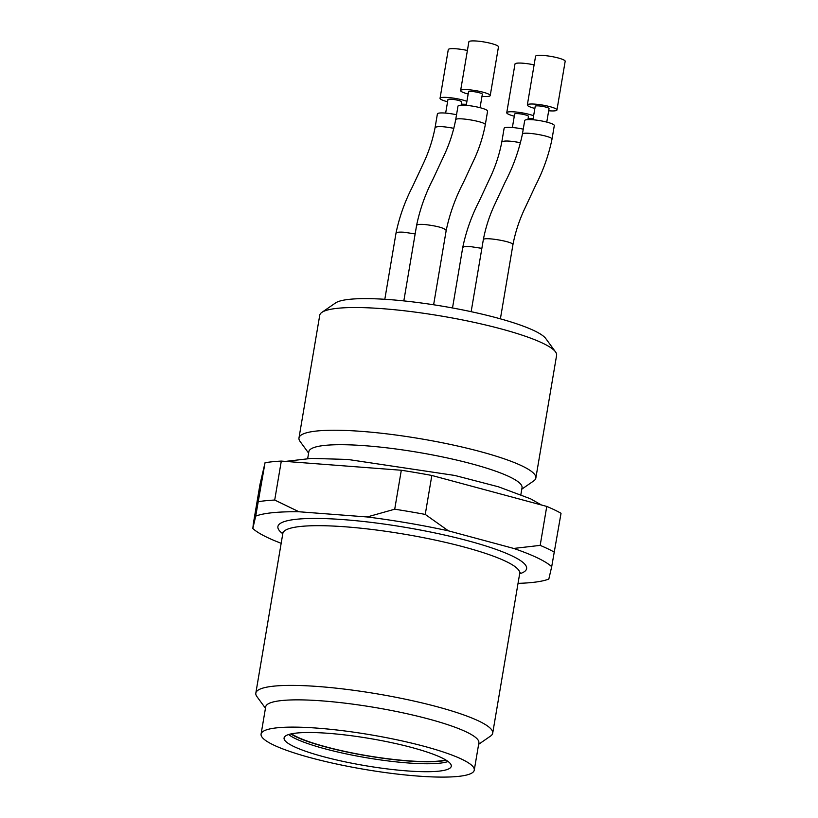 <?xml version="1.0" encoding="UTF-8"?>
<svg xmlns="http://www.w3.org/2000/svg" width="818" height="818" viewBox="0 0 818 818"><rect width="100%" height="100%" fill="white"/><g stroke="black" fill="none" stroke-linecap="round" stroke-linejoin="round"><path stroke-width="1.23" d="M308.611 453.1L300.063 441.413A120.113 19.509 9.6 0 1 298.979 437.978L319.736 315.267A120.113 19.509 9.6 0 1 321.883 312.374L335.492 302.977A108.109 17.556 9.6 0 1 390.329 299.674A108.109 17.556 9.6 0 1 545.77 338.55L555.524 351.893A120.113 19.509 9.6 0 1 556.608 355.329L535.851 478.039A120.113 19.509 9.6 0 1 533.704 480.933L521.792 489.154M513.704 548.438L448.417 530.841L425.248 514.42L431.832 475.462L546.761 506.424L540.177 545.381L513.704 548.438A155.154 25.194 9.6 0 1 551.7 566.69L548.817 579.072A155.154 25.194 9.6 0 1 518.039 583.357M367.159 516.966L298.979 511.761L274.705 500.043L281.3 461.086L401.311 470.248L394.716 509.205L367.159 516.966A155.154 25.194 9.6 0 1 448.417 530.841M255.707 516.127L252.823 528.52L253.376 523.489L259.96 484.532L265.042 462.722L255.707 516.127A155.154 25.194 9.6 0 1 298.979 511.761M281.167 543.295A155.154 25.194 9.6 0 1 252.823 528.52M258.457 501.679A165.164 26.82 9.6 0 1 274.705 500.043M394.716 509.205A165.164 26.82 9.6 0 1 425.248 514.42M551.7 566.69L561.036 513.285A165.164 26.82 9.6 0 0 546.761 506.424M540.177 545.381A165.164 26.82 9.6 0 1 554.451 552.242M265.042 462.722A165.164 26.82 9.6 0 1 281.3 461.086M401.311 470.248A165.164 26.82 9.6 0 1 431.832 475.462M328.601 733.337A84.786 13.763 9.6 0 1 451.291 766.057A84.786 13.763 9.6 0 1 365.38 765.689A84.786 13.763 9.6 0 1 284.122 737.775A84.786 13.763 9.6 0 1 328.601 733.337M448.08 761.507A84.08 13.65 9.6 0 1 366.709 757.785A84.08 13.65 9.6 0 1 288.652 734.544M317.854 728.173A108.109 17.556 9.6 0 1 474.266 770.137A108.109 17.556 9.6 0 1 364.746 769.421A108.109 17.556 9.6 0 1 261.085 734.083A108.109 17.556 9.6 0 1 317.854 728.173M261.085 734.083L265.697 706.813A108.109 17.556 9.6 0 1 322.466 700.914A108.109 17.556 9.6 0 1 478.878 742.877L474.266 770.137M265.451 708.245L256.903 696.568A120.113 19.509 9.6 0 1 255.829 693.122A120.113 19.509 9.6 0 1 318.908 686.568A120.113 19.509 9.6 0 1 492.702 733.194A120.113 19.509 9.6 0 1 490.544 736.077L478.632 744.308M307.691 458.53L308.846 451.659A108.109 17.556 9.6 0 1 365.615 445.759A108.109 17.556 9.6 0 1 522.037 487.722L520.872 494.583M298.979 437.978A120.113 19.509 9.6 0 1 362.057 431.413A120.113 19.509 9.6 0 1 535.851 478.039M321.883 312.374A120.113 19.509 9.6 0 1 382.814 308.703A120.113 19.509 9.6 0 1 555.524 351.893M447.579 101.769A15.01 2.434 9.6 0 1 440.043 98.303L448.274 49.612A15.01 2.434 9.6 0 1 467.405 50.471M466.424 104.254A15.01 2.434 9.6 0 1 461.761 104.131A15.01 2.434 9.6 0 1 461.393 104.111M440.043 98.303A15.01 2.434 9.6 0 1 450.534 97.741A15.01 2.434 9.6 0 1 466.914 101.371M461.209 105.195L461.751 101.984A7.004 1.135 -170.4 0 0 455.033 99.694A7.004 1.135 -170.4 0 0 447.937 99.643L445.657 113.099M384.818 299.296L396.024 233.048C399.358 217.015 404.818 201.627 412.405 186.893L423.765 162.588C429.021 151.258 432.794 139.571 435.094 127.526L437.405 113.886A15.01 2.434 9.6 0 1 456.526 114.745M514.287 116.187A15.01 2.434 9.6 0 1 506.751 112.72L514.982 64.029A15.01 2.434 9.6 0 1 534.113 64.878M533.131 118.671A15.01 2.434 9.6 0 1 528.479 118.549A15.01 2.434 9.6 0 1 528.101 118.518M506.751 112.72A15.01 2.434 9.6 0 1 517.242 112.148A15.01 2.434 9.6 0 1 533.622 115.778M527.917 119.612L528.469 116.391A7.004 1.135 -170.4 0 0 521.741 114.101A7.004 1.135 -170.4 0 0 514.645 114.06L512.375 127.516M452.507 307.967L462.743 247.465C466.076 231.422 471.536 216.044 479.113 201.31L490.483 176.995C495.728 165.676 499.512 153.988 501.812 141.933L504.113 128.303A15.01 2.434 9.6 0 1 523.244 129.152M468.152 94.019A15.01 2.434 9.6 0 1 460.616 90.563L468.857 41.871A15.01 2.434 9.6 0 1 484.062 41.963A15.01 2.434 9.6 0 1 498.469 46.871L490.227 95.563A15.01 2.434 9.6 0 1 482.344 96.391A15.01 2.434 9.6 0 1 481.976 96.36M460.616 90.563A15.01 2.434 9.6 0 1 472.058 90.103A15.01 2.434 9.6 0 1 488.52 94.06A15.01 2.434 9.6 0 1 490.227 95.563M480.054 107.69L482.334 94.234A7.004 1.135 -170.4 0 0 475.616 91.943A7.004 1.135 -170.4 0 0 468.52 91.892L466.24 105.348M403.826 300.901L416.607 225.298C419.941 209.265 425.401 193.876 432.988 179.152L444.348 154.837C449.603 143.508 453.376 131.821 455.677 119.776L457.988 106.146A15.01 2.434 9.6 0 1 469.42 105.686A15.01 2.434 9.6 0 1 485.882 109.643A15.01 2.434 9.6 0 1 487.589 111.146L485.289 124.786C483.049 136.565 479.399 147.976 474.358 158.999L463.479 182.363C455.483 197.711 449.726 213.692 446.219 230.308L433.622 304.777M471.148 311.689L483.326 239.715C485.565 227.925 489.205 216.525 494.246 205.502L505.135 182.138C513.131 166.79 518.878 150.809 522.395 134.193L524.696 120.553A15.01 2.434 9.6 0 1 536.138 120.093A15.01 2.434 9.6 0 1 552.6 124.06A15.01 2.434 9.6 0 1 554.307 125.563L551.997 139.193C548.663 155.236 543.203 170.614 535.626 185.349L524.256 209.664C519.011 220.993 515.228 232.67 512.927 244.725L500.391 318.836M546.772 122.097L549.042 108.641A7.004 1.135 -170.4 0 0 542.324 106.35A7.004 1.135 -170.4 0 0 535.228 106.309L532.947 119.765M534.87 108.436A15.01 2.434 9.6 0 1 527.334 104.97A15.01 2.434 9.6 0 1 538.765 104.52A15.01 2.434 9.6 0 1 555.228 108.477A15.01 2.434 9.6 0 1 556.946 109.98A15.01 2.434 9.6 0 1 549.052 110.798A15.01 2.434 9.6 0 1 548.684 110.767M527.334 104.97L535.565 56.278A15.01 2.434 9.6 0 1 550.78 56.381A15.01 2.434 9.6 0 1 565.177 61.289L556.946 109.98M290.86 733.95A84.08 13.65 -170.4 0 0 367.047 755.832A84.08 13.65 -170.4 0 0 446.178 760.219M445.667 759.912A83.078 13.487 9.6 0 1 367.067 755.679A83.078 13.487 9.6 0 1 291.453 733.828M282.783 533.725A126.125 20.481 9.6 0 1 344.133 519.675A126.125 20.481 9.6 0 1 483.448 545.228A126.125 20.481 9.6 0 1 519.655 573.786M492.702 733.194L519.706 573.479A120.113 19.509 -170.4 0 0 345.922 526.853A120.113 19.509 -170.4 0 0 282.844 533.408L282.752 532.252M435.319 127.567C436.935 126.044 443.111 126.299 453.857 128.334M415.145 233.938L404.112 232.24C399.296 231.923 396.658 232.189 396.198 233.058M501.884 141.954C503.796 140.481 510.033 140.747 520.565 142.741M481.863 248.355L470.82 246.658C466.015 246.341 463.377 246.607 462.916 247.476M455.749 119.796C455.554 116.565 486.454 121.841 485.217 124.765M446.045 230.298C444.174 227.915 437.057 225.983 424.695 224.5C419.879 224.173 417.241 224.449 416.781 225.308M512.753 244.684C514.42 241.831 482.876 236.453 483.499 239.746M522.467 134.203C522.262 130.982 553.173 136.248 551.925 139.183M541.455 505.003L530.596 498.827L498.459 486.802L454.849 475.462L347.814 459.45L311.331 458.397L285.492 461.403M255.829 693.122L282.844 533.408M520.176 572.406L519.706 573.479"/></g></svg>
